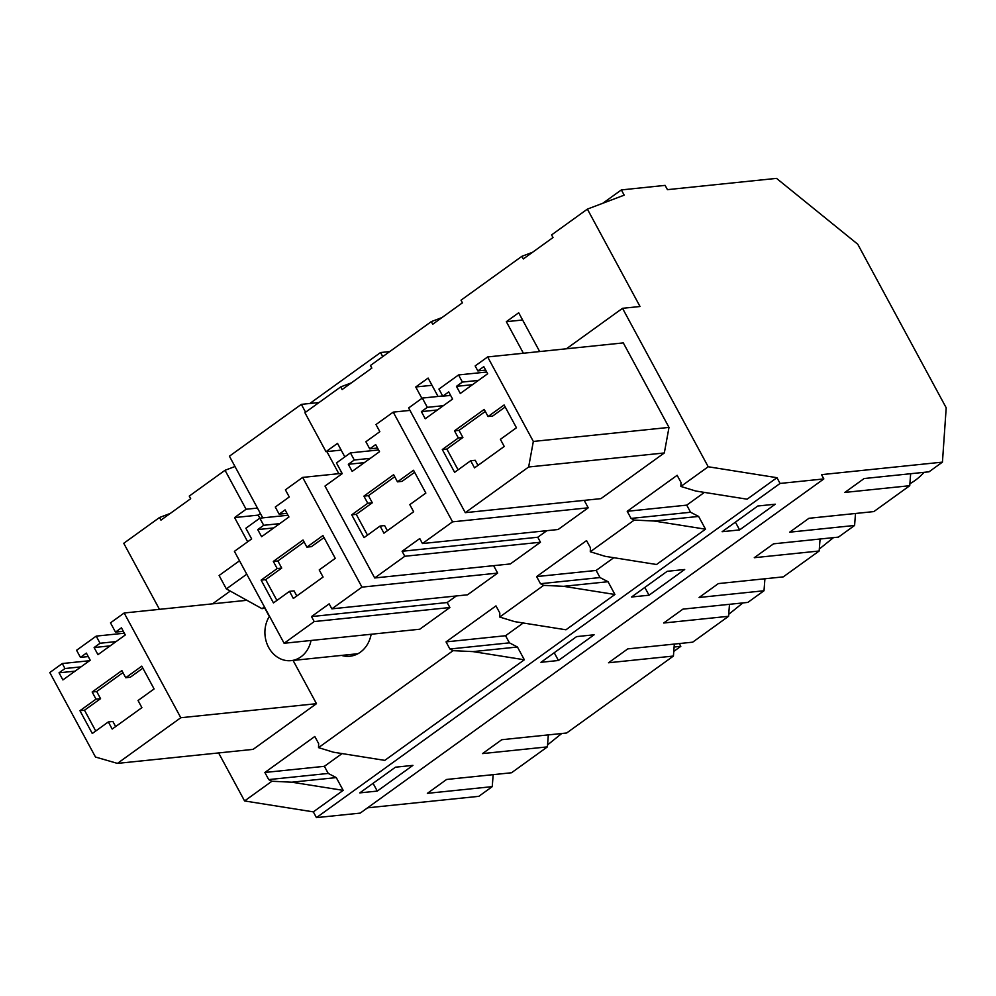 <?xml version="1.0" encoding="UTF-8"?>
<svg xmlns="http://www.w3.org/2000/svg" width="996" height="996" viewBox="0 0 996 996"><rect width="100%" height="100%" fill="white"/><g stroke="black" fill="none" stroke-linecap="round" stroke-linejoin="round"><path stroke-width="1.49" d="M532.586 252.262L521.879 256.321L523.298 258.96L553.017 237.534L551.597 234.907L587.379 209.11L624.193 195.154L621.355 189.912L665.116 185.381L667.432 189.651L776.531 178.371L857.755 244.232L946.2 407.8L942.44 462.132L929.007 471.818L864.117 478.541L844.857 492.422L909.746 485.699L873.853 511.583L808.951 518.294L789.691 532.175L854.593 525.465L838.42 537.118L773.531 543.828L754.271 557.71L819.16 551L783.267 576.871L718.365 583.594L699.105 597.476L764.007 590.753L747.834 602.406L682.945 609.129L663.685 623.01L728.574 616.287L692.681 642.171L627.779 648.882L608.519 662.763L673.421 656.053L566.662 732.994L501.772 739.717L482.512 753.599L547.414 746.875L511.508 772.759L446.606 779.47L427.359 793.351L492.248 786.641L478.815 796.327L367.524 807.831M539.67 351.551L518.692 312.769L506.329 321.683L522.601 320.002M590.292 551.759L634.253 520.074L654.135 521.02L705.517 529.187L656.538 564.495L605.17 556.328L590.292 551.759L590.404 547.725L586.557 540.591L536.62 576.584L540.479 583.706L600.003 577.556L596.143 570.434L613.797 557.698M942.44 462.132L821.526 474.644L823.841 478.927L360.216 813.11L316.442 817.629L780.067 483.446L823.841 478.927M854.593 525.465L855.502 513.475M705.517 529.187L698.619 516.426L690.577 512.255L631.066 518.418L627.206 511.297L686.73 505.134L690.577 512.255M654.135 521.02L698.619 516.426M909.746 485.699L910.655 473.723M587.379 209.11L640.03 306.507L622.525 308.312L708.206 466.763L776.955 477.694L747.125 499.195L695.743 491.028L680.878 486.459L680.99 482.425L677.143 475.304L627.206 511.297M475.154 365.943L487.642 356.942L533.333 441.44L528.639 467L465.281 512.666L408.646 407.937L422.316 398.076L427.334 407.339L421.383 411.622L425.242 418.756L452.582 399.047L448.723 391.914L442.784 396.196L438.937 389.075L458.546 374.944L462.393 382.066L456.454 386.348L460.301 393.47L487.654 373.761L483.795 366.64L477.856 370.923L475.154 365.943M488.065 416.54L484.205 409.418L454.487 430.832L458.347 437.966L442.299 449.532L454.624 472.328L470.672 460.762L474.519 467.883L504.237 446.469L500.39 439.336L516.438 427.77L504.113 404.974L488.065 416.54L492.609 416.067L505.209 406.99M485.301 411.435L459.044 430.372L462.891 437.493L446.843 449.059L458.085 469.838M470.672 460.762L475.217 460.289L477.98 465.393M442.299 449.532L446.843 449.059M458.347 437.966L462.891 437.493M454.487 430.832L459.044 430.372M739.605 529.909L722.112 531.715L757.782 506.018L775.274 504.2L739.605 529.909L735.409 522.141M472.49 384.693L456.454 386.348M485.675 370.114L477.856 370.923M533.333 441.44L669.001 427.409L623.309 342.898L487.642 356.942M669.001 427.409L664.32 452.956L528.639 467M664.32 452.956L600.949 498.635L465.281 512.666M442.66 395.972L422.316 398.076M443.369 405.683L427.334 407.339M437.431 409.966L421.383 411.622M450.603 395.387L442.784 396.196M486.708 372.031L458.546 374.944M478.441 380.41L462.393 382.066M686.73 505.134L704.384 492.41M708.206 466.763L680.878 486.459M924.064 472.328A66.608 56.548 84.1 0 1 909.896 483.732M634.253 520.074L631.066 518.418M776.955 477.694L780.067 483.446M649.019 595.21L684.688 569.5L667.196 571.306L631.539 597.015L649.019 595.21L644.823 587.428M558.432 660.497L540.953 662.303L576.609 636.606L594.102 634.788L558.432 660.497L554.237 652.729M377.272 791.085L359.78 792.891L395.437 767.194L412.929 765.376L377.272 791.085L373.064 783.317M524.344 659.775L472.976 651.608L517.447 647.014L524.344 659.775L384.78 760.371L333.411 752.204L318.533 747.635L318.645 743.601L314.798 736.48L264.874 772.473L268.721 779.594L328.244 773.431L324.385 766.31L342.051 753.586M316.442 817.629L313.329 811.877L343.184 790.363L336.275 777.602L328.244 773.431M540.479 583.706L543.667 585.362L499.706 617.047L514.583 621.616L565.952 629.783L614.93 594.488L608.033 581.714L600.003 577.556M318.533 747.635L453.08 650.662L449.893 649.006L446.034 641.885L505.557 635.722L523.224 622.998M505.557 635.722L509.417 642.843L517.447 647.014M230.25 591.064L212.522 603.85M218.61 752.926L244.58 800.946L271.908 781.25L268.721 779.594M446.034 641.885L495.971 605.892L499.818 613.013L499.706 617.047M622.525 308.312L566.375 348.799M493.618 565.666L497.639 573.098L467.535 594.799L331.867 608.842L329.166 603.85L311.511 616.574L314.213 621.566L284.109 643.267L234.409 551.348L251.652 538.923L245.863 528.241L259.832 518.169L263.691 525.29L257.74 529.586L261.599 536.707L288.94 516.999L285.093 509.877L279.141 514.16L275.294 507.026L289.263 496.967L285.404 489.833L302.647 477.408L361.971 587.13L331.867 608.842M284.109 643.267L419.777 629.223L449.881 607.523L447.192 602.53L456.305 595.957M584.204 500.365L588.225 507.811L558.121 529.511L422.453 543.542L419.752 538.55L402.098 551.274L404.799 556.266L374.695 577.966L324.995 486.06L342.238 473.635L336.449 462.941L350.418 452.881L354.277 460.003L348.326 464.285L352.186 471.407L379.526 451.698L375.666 444.577L369.728 448.86L365.881 441.738L379.85 431.666L375.99 424.545L393.233 412.12L452.558 521.842L422.453 543.542M374.695 577.966L510.363 563.935L540.467 542.235L537.778 537.242L546.891 530.669M89.553 660.722L62.287 663.535L49.8 672.537L95.492 757.035L117.428 763.397L253.109 749.365L316.467 703.686L293.073 660.423M269.318 616.499L264.861 608.245M371.159 634.253A29.145 24.738 84.1 0 1 360.403 652.168A29.145 24.738 84.1 0 1 349.92 656.227A29.145 24.738 84.1 0 1 341.541 655.418M521.879 256.321L461.011 300.194L462.43 302.821L432.712 324.248L431.293 321.621L370.425 365.495L371.844 368.122L342.126 389.548L340.707 386.909L304.913 412.705L325.991 451.674L341.167 450.105M344.84 456.903L337.52 443.357L325.991 451.674M438.053 396.458L428.106 378.069L415.743 386.983L421.906 398.375M506.329 321.683L523.398 353.244M621.355 189.912L602.841 203.246M833.478 537.628L819.31 549.033M742.892 602.916L728.723 614.32M679.322 643.553L680.816 646.329L674.105 647.027M673.769 651.409L680.816 646.329M561.732 733.504L547.563 744.908M415.743 386.983L432.015 385.29M614.93 594.488L563.562 586.32L608.033 581.714M543.667 585.362L563.562 586.32M764.007 590.753L764.916 578.776M819.16 551L820.069 539.01M442 317.562L431.293 321.621M397.479 481.84L393.619 474.706L363.901 496.133L367.761 503.254L351.713 514.82L364.038 537.628L380.086 526.05L383.933 533.184L413.651 511.757L409.804 504.636L425.852 493.07L413.527 470.261L397.479 481.84L402.023 481.367L414.622 472.291M394.715 476.735L368.458 495.659L372.305 502.781L356.257 514.359L367.499 535.126M380.086 526.05L384.63 525.589L387.394 530.694M351.713 514.82L356.257 514.359M367.761 503.254L372.305 502.781M363.901 496.133L368.458 495.659M377.546 448.051L369.728 448.86M409.979 410.389L393.233 412.12M588.225 507.811L452.558 521.842M537.778 537.242L402.098 551.274M540.467 542.235L404.799 556.266M378.58 449.968L350.418 452.881M370.313 458.347L354.277 460.003M364.374 462.63L348.326 464.285M536.62 576.584L596.143 570.434M453.08 650.662L472.976 651.608M673.421 656.053L674.329 644.063M728.574 616.287L729.483 604.311M351.414 382.85L340.707 386.909M306.893 547.128L303.033 540.006L273.315 561.42L277.174 568.554L261.126 580.12L273.452 602.916L289.5 591.35L293.347 598.471L323.078 577.058L319.218 569.924L335.266 558.358L322.941 535.562L306.893 547.128L311.437 546.655L324.036 537.579M304.129 542.023L277.872 560.96L281.719 568.081L265.671 579.647L276.913 600.426M289.5 591.35L294.057 590.877L296.808 595.981M261.126 580.12L265.671 579.647M277.174 568.554L281.719 568.081M273.315 561.42L277.872 560.96M286.96 513.351L279.141 514.16M342.076 473.337L302.647 477.408M497.639 573.098L361.971 587.13M447.192 602.53L311.511 616.574M449.881 607.523L314.213 621.566M287.993 515.256L259.832 518.169L258.213 515.119L260.417 513.525M279.727 523.635L263.691 525.29M273.788 527.917L257.74 529.586M449.893 649.006L509.417 642.843M234.994 466.514L225.034 470.286L189.252 496.083L190.684 498.71L160.954 520.136L159.534 517.497L123.753 543.293L159.46 609.34M225.034 470.286L246.099 509.255L234.583 517.571L247.68 541.787M313.329 811.877L244.58 800.946M343.184 790.363L291.803 782.196L336.275 777.602M271.908 781.25L291.803 782.196M264.874 772.473L324.385 766.31M170.241 513.438L159.534 517.497M122.956 672.611L96.699 691.548L100.559 698.669L84.498 710.235L95.741 731.014M108.327 721.938L112.187 729.06L141.905 707.646L138.046 700.512L154.094 688.946L141.768 666.15L125.72 677.716L121.873 670.594L92.155 692.008L96.002 699.142L79.954 710.708L92.279 733.504L108.327 721.938L112.884 721.465L115.636 726.57M142.864 668.167L130.277 677.243L125.72 677.716M79.954 710.708L84.498 710.235M96.002 699.142L100.559 698.669M92.155 692.008L96.699 691.548M62.287 663.535L64.977 668.528L59.038 672.81L62.885 679.932L90.225 660.223L86.378 653.102L80.427 657.385L76.58 650.264L96.201 636.12L100.048 643.254L94.11 647.537L97.957 654.658L125.297 634.95L121.45 627.829L115.499 632.111L110.494 622.849L124.164 612.988L180.799 717.73L117.428 763.397M492.248 786.641L493.157 774.651M547.414 746.875L548.31 734.899M234.583 517.571L258.213 515.119M88.258 656.576L80.427 657.385M124.363 633.207L96.201 636.12M116.084 641.586L100.048 643.254M110.145 645.869L94.11 647.537M123.33 631.302L115.499 632.111M246.884 600.289L124.164 612.988M316.467 703.686L180.799 717.73M81.012 666.872L64.977 668.528M75.074 671.155L59.038 672.81M246.099 509.255L257.466 508.085M262.757 517.87L229.416 456.205L301.34 404.364L319.044 402.533M382.738 356.618L380.534 352.534L389.722 351.576M338.814 473.673L326.875 451.586M305.598 412.22L301.34 404.364M265.085 608.083L261.998 608.681L226.353 588.91L219.108 575.501L239.513 560.785M380.534 352.534L309.843 403.48M264.45 606.913L261.998 608.681M246.759 574.194L226.353 588.91M311.026 640.478A27.477 23.331 84.1 0 1 291.106 660.634A27.477 23.331 84.1 0 1 268.659 647.437A27.477 23.331 84.1 0 1 269.493 616.238M291.106 660.634L357.95 653.712"/></g></svg>
